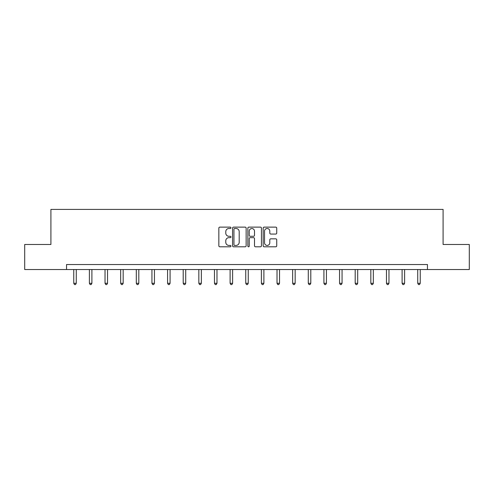 <?xml version="1.0" encoding="UTF-8"?>
<svg xmlns="http://www.w3.org/2000/svg" width="494" height="494" viewBox="0 0 494 494"><rect width="100%" height="100%" fill="white"/><g stroke="black" fill="none" stroke-linecap="round" stroke-linejoin="round"><path stroke-width="0.74" d="M230.964 227.82A0.692 0.692 0 0 0 230.278 227.129L219.824 227.129A0.982 0.982 0 0 0 218.842 228.111L218.842 245.821A0.982 0.982 0 0 0 219.824 246.802L230.278 246.802A0.692 0.692 0 0 0 230.964 246.117A0.692 0.692 0 0 0 230.278 245.425L228.926 245.425A3.149 3.149 0 0 1 225.777 242.282L225.777 240.806A3.149 3.149 0 0 1 228.926 237.657L230.278 237.657A0.692 0.692 0 0 0 230.964 236.966A0.692 0.692 0 0 0 230.278 236.28L228.926 236.28A3.149 3.149 0 0 1 225.777 233.131L225.777 231.655A3.149 3.149 0 0 1 228.926 228.506L230.278 228.506A0.692 0.692 0 0 0 230.964 227.82M275.751 234.063A0.982 0.982 0 0 0 276.733 233.082L276.733 228.111A0.982 0.982 0 0 0 275.751 227.129L264.142 227.129A0.982 0.982 0 0 0 263.16 228.111L263.16 245.821A0.982 0.982 0 0 0 264.142 246.802L275.751 246.802A0.982 0.982 0 0 0 276.733 245.821L276.733 239.818A0.982 0.982 0 0 0 275.751 238.837L270.78 238.837A0.982 0.982 0 0 0 269.798 239.818L269.798 242.795A2.631 2.631 0 0 1 267.168 245.425A2.631 2.631 0 0 1 264.537 242.795L264.537 231.136A2.631 2.631 0 0 1 267.168 228.506A2.631 2.631 0 0 1 269.798 231.136L269.798 233.082A0.982 0.982 0 0 0 270.78 234.063L275.751 234.063M66.542 269.539L24.7 269.539L24.7 244.487L50.907 244.487L50.907 209.407L443.093 209.407L443.093 244.487L469.3 244.487L469.3 269.539L427.458 269.539L427.458 264.531L66.542 264.531L66.542 269.539L427.458 269.539M246.142 228.111A0.982 0.982 0 0 0 245.154 227.129L233.545 227.129A0.982 0.982 0 0 0 232.563 228.111L232.563 245.821A0.982 0.982 0 0 0 233.545 246.802L245.154 246.802A0.982 0.982 0 0 0 246.142 245.821L246.142 228.111M248.846 227.129L260.455 227.129A0.982 0.982 0 0 1 261.437 228.111L261.437 245.821A0.982 0.982 0 0 1 260.455 246.802L255.484 246.802A0.982 0.982 0 0 1 254.503 245.821L254.503 238.639A0.982 0.982 0 0 0 253.515 237.657L250.223 237.657A0.982 0.982 0 0 0 249.235 238.639L249.235 246.117A0.692 0.692 0 0 1 248.55 246.802A0.692 0.692 0 0 1 247.858 246.117L247.858 228.111A0.982 0.982 0 0 1 248.846 227.129M234.631 228.506A0.692 0.692 0 0 0 233.94 229.197L233.94 244.74A0.692 0.692 0 0 0 234.631 245.425L236.058 245.425A3.149 3.149 0 0 0 239.201 242.282L239.201 231.655A3.149 3.149 0 0 0 236.058 228.506L234.631 228.506M254.503 231.186A2.631 2.631 0 0 0 251.872 228.555A2.631 2.631 0 0 0 249.235 231.186L249.235 235.292A0.982 0.982 0 0 0 250.223 236.28L253.515 236.28A0.982 0.982 0 0 0 254.503 235.292L254.503 231.186M73.76 269.539L73.76 283.29L76.267 283.29L76.267 269.539M76.267 283.29L75.514 284.593L74.514 284.593L73.76 283.29M89.395 269.539L89.395 283.29L91.903 283.29L91.903 269.539M91.903 283.29L91.149 284.593L90.149 284.593L89.395 283.29M105.031 269.539L105.031 283.29L107.538 283.29L107.538 269.539M107.538 283.29L106.784 284.593L105.784 284.593L105.031 283.29M120.666 269.539L120.666 283.29L123.173 283.29L123.173 269.539M123.173 283.29L122.419 284.593L121.419 284.593L120.666 283.29M136.301 269.539L136.301 283.29L138.808 283.29L138.808 269.539M138.808 283.29L138.054 284.593L137.054 284.593L136.301 283.29M151.936 269.539L151.936 283.29L154.443 283.29L154.443 269.539M154.443 283.29L153.69 284.593L152.689 284.593L151.936 283.29M167.571 269.539L167.571 283.29L170.078 283.29L170.078 269.539M170.078 283.29L169.325 284.593L168.324 284.593L167.571 283.29M183.206 269.539L183.206 283.29L185.713 283.29L185.713 269.539M185.713 283.29L184.96 284.593L183.959 284.593L183.206 283.29M198.841 269.539L198.841 283.29L201.348 283.29L201.348 269.539M201.348 283.29L200.595 284.593L199.595 284.593L198.841 283.29M214.476 269.539L214.476 283.29L216.983 283.29L216.983 269.539M216.983 283.29L216.23 284.593L215.23 284.593L214.476 283.29M230.111 269.539L230.111 283.29L232.618 283.29L232.618 269.539M232.618 283.29L231.865 284.593L230.865 284.593L230.111 283.29M245.746 269.539L245.746 283.29L248.254 283.29L248.254 269.539M248.254 283.29L247.5 284.593L246.5 284.593L245.746 283.29M261.382 269.539L261.382 283.29L263.889 283.29L263.889 269.539M263.889 283.29L263.135 284.593L262.135 284.593L261.382 283.29M277.017 269.539L277.017 283.29L279.524 283.29L279.524 269.539M279.524 283.29L278.77 284.593L277.77 284.593L277.017 283.29M292.652 269.539L292.652 283.29L295.159 283.29L295.159 269.539M295.159 283.29L294.405 284.593L293.405 284.593L292.652 283.29M308.287 269.539L308.287 283.29L310.794 283.29L310.794 269.539M310.794 283.29L310.041 284.593L309.04 284.593L308.287 283.29M323.922 269.539L323.922 283.29L326.429 283.29L326.429 269.539M326.429 283.29L325.676 284.593L324.675 284.593L323.922 283.29M339.557 269.539L339.557 283.29L342.064 283.29L342.064 269.539M342.064 283.29L341.311 284.593L340.31 284.593L339.557 283.29M355.192 269.539L355.192 283.29L357.699 283.29L357.699 269.539M357.699 283.29L356.946 284.593L355.946 284.593L355.192 283.29M370.827 269.539L370.827 283.29L373.334 283.29L373.334 269.539M373.334 283.29L372.581 284.593L371.581 284.593L370.827 283.29M386.462 269.539L386.462 283.29L388.969 283.29L388.969 269.539M388.969 283.29L388.216 284.593L387.216 284.593L386.462 283.29M402.097 269.539L402.097 283.29L404.605 283.29L404.605 269.539M404.605 283.29L403.851 284.593L402.851 284.593L402.097 283.29M417.733 269.539L417.733 283.29L420.24 283.29L420.24 269.539M420.24 283.29L419.486 284.593L418.486 284.593L417.733 283.29"/></g></svg>
